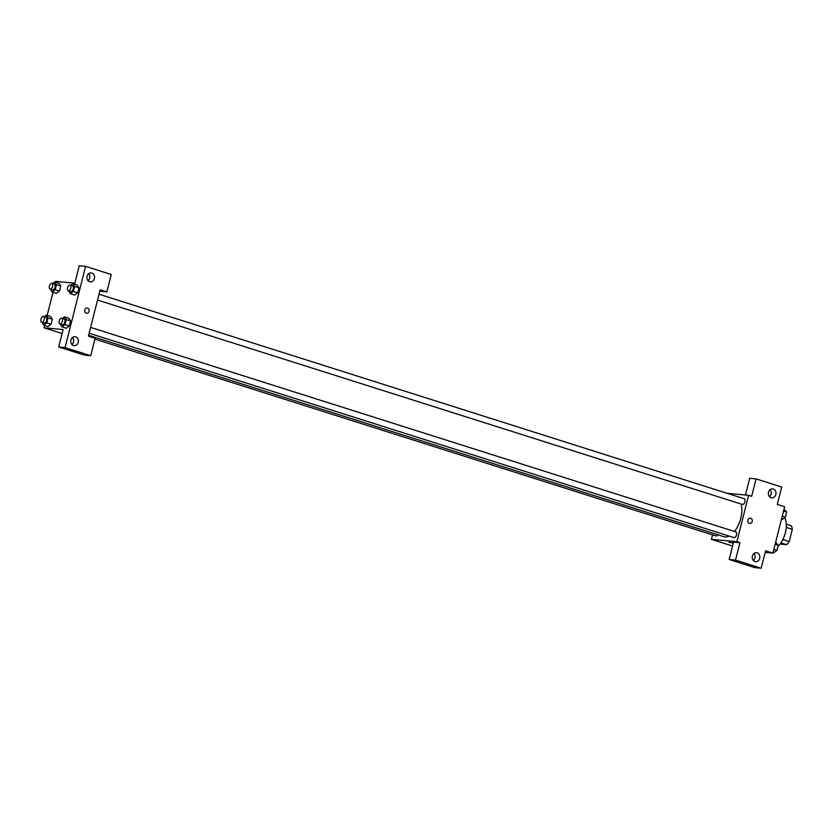 <?xml version="1.0" encoding="UTF-8"?>
<svg xmlns="http://www.w3.org/2000/svg" width="834" height="834" viewBox="0 0 834 834"><rect width="100%" height="100%" fill="white"/><g stroke="black" fill="none" stroke-linecap="round" stroke-linejoin="round"><path stroke-width="1.25" d="M786.243 527.401L792.3 529.329A11.634 6.078 -72.4 0 0 791.32 525.837L786.295 524.242M792.3 529.329L789.214 541.537A11.634 6.078 -72.4 0 1 786.545 544.685L780.03 544.07M782.855 539.515L789.214 541.537M780.885 542.892L786.545 544.685M777.966 546.353A18.035 9.424 -72.4 0 0 784.648 517.643M745.471 495.031L749.714 478.289L756.073 478.893L781.719 487.014L777.309 504.424L784.638 506.738L772.899 553.14L765.164 552.421M727.102 493.301L748.609 495.323L751.663 496.293L756.073 478.893M769.469 496.668A4.504 3.816 95.4 0 0 770.126 489.673M771.085 497.752A4.504 3.816 95.4 0 0 771.763 497.888A4.504 3.816 95.4 0 0 775.985 493.749A4.504 3.816 95.4 0 0 772.607 488.912A4.504 3.816 95.4 0 0 768.437 492.633A4.504 3.816 95.4 0 0 771.085 497.752M748.609 495.323L736.87 541.725L711.433 539.337L732.565 546.041M711.433 539.337L712.559 534.896M728.926 542.204L733.305 543.132M772.899 553.14L765.57 550.826L761.171 568.225L754.812 567.631L729.166 559.499L733.566 542.1L739.925 542.694L736.87 541.725M753.331 560.469A4.504 3.816 95.4 0 0 753.988 553.484M754.937 561.553A4.504 3.816 95.4 0 0 755.625 561.689A4.504 3.816 95.4 0 0 759.847 557.56A4.504 3.816 95.4 0 0 756.459 552.713A4.504 3.816 95.4 0 0 752.289 556.434A4.504 3.816 95.4 0 0 754.937 561.553M729.166 559.499L735.525 560.094L739.925 542.694M761.171 568.225L735.525 560.094M747.931 520.166A2.627 2.231 -84.6 0 1 752.289 521.052A2.627 2.231 -84.6 0 1 749.829 523.471A2.627 2.231 -84.6 0 1 747.931 520.166M749.818 523.46A2.627 2.231 95.4 0 0 750.319 518.227M94.909 339.115L715.822 535.928A3.002 1.574 -72.4 0 0 717.688 534.73M97.536 300.052L742.406 504.455A3.002 1.574 -72.4 0 0 742.583 504.497A3.002 1.574 -72.4 0 0 744.856 501.912A3.002 1.574 -72.4 0 0 744.22 498.732A3.002 1.574 -72.4 0 0 744.053 498.69M89.144 333.235L734.014 537.638A3.002 1.574 -72.4 0 0 734.181 537.669A3.002 1.574 -72.4 0 0 736.464 535.084A3.002 1.574 -72.4 0 0 735.828 531.904A3.002 1.574 -72.4 0 0 735.651 531.873M88.612 335.331L723.881 536.7A20.318 10.623 -72.4 0 0 725.059 536.94A20.318 10.623 -72.4 0 0 729.083 536.074M734.473 531.477A20.318 10.623 -72.4 0 0 741.092 504.038M88.394 336.175L100.143 289.773L106.856 291.9L111.256 274.501L85.61 266.369L65.062 347.58L90.708 355.711L95.118 338.302L88.394 336.175M86.298 313.188A2.627 2.231 -84.6 0 1 87.184 308.038A2.627 2.231 -84.6 0 1 86.694 313.271A2.627 2.231 -84.6 0 1 86.298 313.188M89.634 281.746A4.504 3.816 -84.6 0 1 86.986 276.638A4.504 3.816 -84.6 0 1 91.156 272.906A4.504 3.816 -84.6 0 1 94.544 277.753A4.504 3.816 -84.6 0 1 90.312 281.882A4.504 3.816 -84.6 0 1 89.634 281.746M73.496 345.547A4.504 3.816 -84.6 0 1 70.848 340.439A4.504 3.816 -84.6 0 1 75.018 336.707A4.504 3.816 -84.6 0 1 78.396 341.554A4.504 3.816 -84.6 0 1 74.174 345.693A4.504 3.816 -84.6 0 1 73.496 345.547M86.694 313.271A2.627 2.231 95.4 0 0 87.184 308.038M88.029 280.672A4.504 3.816 95.4 0 0 88.685 273.677M71.88 344.473A4.504 3.816 95.4 0 0 72.537 337.478M90.708 355.711L84.349 355.107L58.703 346.986L63.103 329.576L44.025 327.793L44.619 325.448M58.703 346.986L65.062 347.58M85.61 266.369L79.251 265.775L74.852 283.174L55.763 281.381L55.555 282.226M99.809 291.087L106.856 291.9M70.796 285.27L72.912 283.664L77.187 285.019L78.928 287.761L77.656 292.786L74.643 295.08L77.656 292.786L78.928 287.761L74.653 286.406L73.382 291.431L70.369 293.714L68.638 290.889M56.462 284.696L60.736 286.052L59.475 291.076L56.451 293.37L59.475 291.076L60.736 286.052L58.995 283.31L54.721 281.965L56.462 284.696L55.2 289.721L52.177 292.004L50.447 289.189M48.07 317.879L52.344 319.224L51.072 324.249L48.059 326.542L51.072 324.249L52.344 319.224L50.593 316.493L46.318 315.137L48.07 317.879L46.798 322.894L43.775 325.187L42.054 322.362M62.394 318.452L64.51 316.847L68.784 318.192M64.51 316.847L66.261 319.578L70.536 320.934L69.264 325.958L66.24 328.252L69.264 325.958L70.536 320.934L68.784 318.202M47.163 315.408L53.011 292.275M44.025 327.793L62.112 333.517M44.202 316.743L46.318 315.137M41.7 322.258L44.139 323.029A3.002 1.574 -72.4 0 0 44.317 323.06A3.002 1.574 -72.4 0 0 46.6 320.475A3.002 1.574 -72.4 0 0 45.964 317.295L43.514 316.524A3.002 1.574 -72.4 0 0 41.106 318.911A3.002 1.574 -72.4 0 0 41.7 322.258A3.002 1.574 -72.4 0 0 41.877 322.289A3.002 1.574 -72.4 0 0 44.15 319.703A3.002 1.574 -72.4 0 0 43.514 316.524M46.798 322.894L51.072 324.249M43.775 325.187L48.049 326.542M52.605 283.56L54.721 281.965M50.092 289.075L52.542 289.846A3.002 1.574 -72.4 0 0 52.709 289.888A3.002 1.574 -72.4 0 0 54.992 287.292A3.002 1.574 -72.4 0 0 54.356 284.123L51.916 283.341A3.002 1.574 -72.4 0 0 49.508 285.739A3.002 1.574 -72.4 0 0 50.092 289.075A3.002 1.574 -72.4 0 0 50.269 289.106A3.002 1.574 -72.4 0 0 52.552 286.521A3.002 1.574 -72.4 0 0 51.916 283.341M55.2 289.721L59.475 291.076M52.177 292.004L56.451 293.359M66.261 319.578L64.989 324.603L61.966 326.897L60.246 324.072M59.892 323.957L62.331 324.739A3.002 1.574 -72.4 0 0 62.508 324.77A3.002 1.574 -72.4 0 0 64.791 322.185A3.002 1.574 -72.4 0 0 64.145 319.005L61.706 318.234A3.002 1.574 -72.4 0 0 59.297 320.621A3.002 1.574 -72.4 0 0 59.892 323.957A3.002 1.574 -72.4 0 0 60.069 323.999A3.002 1.574 -72.4 0 0 62.341 321.403A3.002 1.574 -72.4 0 0 61.706 318.234M64.989 324.603L69.264 325.958M61.966 326.897L66.24 328.252M72.912 283.664L74.653 286.406M68.284 290.785L70.723 291.556A3.002 1.574 -72.4 0 0 70.9 291.587A3.002 1.574 -72.4 0 0 73.183 289.002A3.002 1.574 -72.4 0 0 72.548 285.822L70.098 285.051A3.002 1.574 -72.4 0 0 67.7 287.438A3.002 1.574 -72.4 0 0 68.284 290.785A3.002 1.574 -72.4 0 0 68.461 290.816A3.002 1.574 -72.4 0 0 70.744 288.23A3.002 1.574 -72.4 0 0 70.098 285.051M73.382 291.431L77.656 292.786M70.369 293.714L74.643 295.069M775.651 542.256L778.237 545.259L776.965 550.284L773.952 552.567L773.108 552.306M775.14 544.279L778.237 545.259M773.869 549.304L776.965 550.284M784.043 509.084L786.639 512.086L785.367 517.101L782.344 519.394L781.51 519.123M783.533 511.096L786.639 512.086M782.261 516.121L785.367 517.101M99.017 294.214L744.22 498.732M90.614 327.397L735.828 531.904"/></g></svg>
